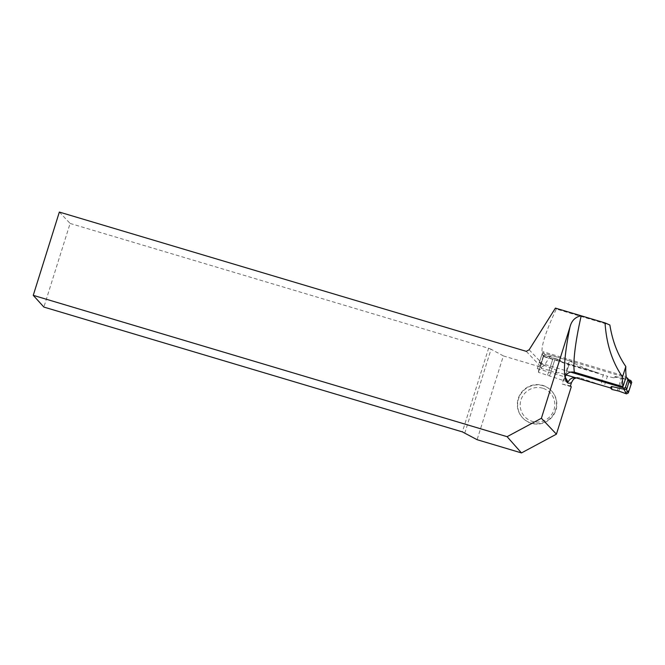 <?xml version="1.0" encoding="UTF-8"?>
<svg xmlns="http://www.w3.org/2000/svg" width="665" height="665" viewBox="0 0 665 665"><rect width="100%" height="100%" fill="white"/><g stroke="black" fill="none" stroke-linecap="round" stroke-linejoin="round"><path stroke-width="0.5" stroke-dasharray="3.33 2.49" d="M570.587 372.101L540.554 363.14A1.397 1.363 151 0 1 539.664 361.436L542.066 353.996A1.397 1.363 151 0 1 543.812 353.082L625.915 377.57M629.123 381.153L627.02 378.934L614.759 376.415L613.604 377.82L607.419 376.232L604.161 386.299M568.982 364.769L565.724 374.827L559.19 372.624L556.796 373.007L551.077 371.261L555.142 358.701L560.753 360.787L562.449 362.558L568.982 364.769L607.419 376.232M562.449 362.558L558.966 359.773L544.593 354.487L543.812 353.082M551.077 371.261L549.165 370.305L553.18 357.928L545.524 355.143L543.704 356.041L543.463 355.6L544.593 354.487M543.463 355.6L540.745 364.013L555.707 369.831L559.19 372.624M565.724 374.827L566.189 374.969M543.704 356.041L540.246 366.706L540.745 364.013L541.335 364.545L540.554 363.14M560.753 360.787L558.966 359.773M545.524 355.143L545.184 354.52M553.18 357.928L555.142 358.701M549.165 370.305L541.227 368.435L541.925 364.586M541.227 368.435L540.204 366.881L540.72 364.088M556.796 373.007L555.707 369.831M617.236 390.995L621.31 378.435L615.89 377.23L613.604 377.82M615.89 377.23L614.759 376.415M631.01 380.654L622.831 378.701L618.824 391.087L622.831 378.701L621.31 378.435M630.777 380.579L627.02 378.934M526.256 351.336L541.293 367.23L503.363 355.916L477.104 439.698M541.293 367.23L544.186 365.675L550.778 355.226C548.11 356.789 546.023 357.354 544.519 356.914C538.816 353.888 542.748 337.928 556.306 309.042L609.871 325.019M571.277 386.772L562.166 384.054L569.456 360.796L550.778 355.226M542.823 385.409A19.759 19.443 136.6 0 1 550.296 418.318A19.759 19.443 136.6 0 1 520.346 394.004A19.759 19.443 136.6 0 1 542.823 385.409M569.456 360.796C578.716 365.925 588.608 370.056 599.132 373.206L543.646 356.232L543.721 354.911A100.107 15.486 106.6 0 1 542.831 351.644L626.255 376.531M600.894 385.002L576.946 377.861A100.781 15.594 106.6 0 0 577.544 378.127A100.781 15.594 106.6 0 0 579.83 377.845L600.894 385.002L603.338 374.395M579.83 377.845L577.12 377.412L574.701 378.227M576.946 377.861L574.851 377.554M555.425 308.111L556.306 309.042M59.343 212.069L70.108 223.44L43.89 307.072M70.108 223.44L488.592 348.26L462.383 431.901M488.592 348.26L491.078 349.225L464.86 432.873M503.363 355.916L491.078 349.225M529.149 349.782L544.186 365.675M567.943 381.968L538.434 372.309L538.55 370.871L537.32 368.651L542.831 351.644M538.55 370.871L543.721 354.911M538.434 372.309L543.646 356.232M547.627 375.052L552.839 358.975M549.564 375.916L554.81 359.723M563.812 380.737L569.165 364.204M537.32 368.651L565.117 376.947M570.454 385.9L562.166 384.054M543.106 385.708A19.759 19.443 -43.4 0 0 522.865 418.077A19.759 19.443 -43.4 0 0 550.578 418.626A19.759 19.443 -43.4 0 0 543.106 385.708M542.698 388.219A17.44 17.157 -43.4 0 0 520.604 408.817A17.44 17.157 -43.4 0 0 549.199 417.346A17.44 17.157 -43.4 0 0 542.698 388.219M622.831 378.701L628.674 380.081M627.802 379.299L627.02 377.895M542.066 353.996L543.297 356.216M539.664 361.436L540.886 363.647M540.778 364.329L539.764 362.508M628.342 379.482L627.353 379.05M544.519 356.914L599.132 373.206M576.114 377.928L595.848 383.589"/><path stroke-width="1" d="M625.915 377.57L627.02 377.895A1.397 1.363 151 0 1 627.918 379.607L625.507 387.038A1.397 1.363 151 0 1 623.762 387.961L570.587 372.101M566.189 374.969L610.345 387.878L611.501 386.481L624.535 389.366L623.762 387.961M630.777 380.579L631.75 382.3L629.123 381.153L626.738 389.258L624.535 389.366M629.123 381.153L628.807 380.422M610.345 387.878L611.933 389.457L618.824 391.087L626.472 393.863L623.762 388.992M631.75 382.3L628.292 392.965L626.472 393.863M628.292 392.965L626.397 389.565M611.933 389.457L611.501 386.481M576.114 377.928L573.587 379.075L571.526 382.475L570.454 385.9L571.277 386.772L556.422 434.17L541.385 418.277L569.955 327.105C571.534 320.705 575.283 316.931 581.202 315.8L555.425 308.111L529.149 349.782L526.256 351.336L59.343 212.069L33.25 295.343L507.104 436.681L521.476 452.932L556.422 434.17M33.25 295.343L43.89 307.072L462.383 431.901L477.104 439.698L521.476 452.932M622.955 386.706L626.255 376.531A100.107 15.486 -73.4 0 1 625.815 366.498L622.54 376.955A100.781 15.594 -73.4 0 0 622.955 386.706L574.369 372.209C570.046 371.369 566.962 372.949 565.117 376.947L567.943 381.968L569.93 379.358L572.066 378.077L574.851 377.554M622.54 376.955C612.265 362.151 606.438 344.129 605.042 322.907L609.871 325.019C612.457 341.087 617.768 354.919 625.815 366.498M605.042 322.907L581.202 315.8A100.781 15.594 106.6 0 0 574.369 372.209M541.385 418.277L507.104 436.681M628.674 380.081L631.102 384.295L629.098 390.488L624.917 393.298L618.824 391.087M627.918 379.607L629.14 381.818M625.507 387.038L626.738 389.258M571.526 382.475A108.22 16.741 -73.4 0 1 569.955 327.105M628.824 380.355L627.81 378.535M631.01 380.654L628.342 379.482"/></g></svg>
